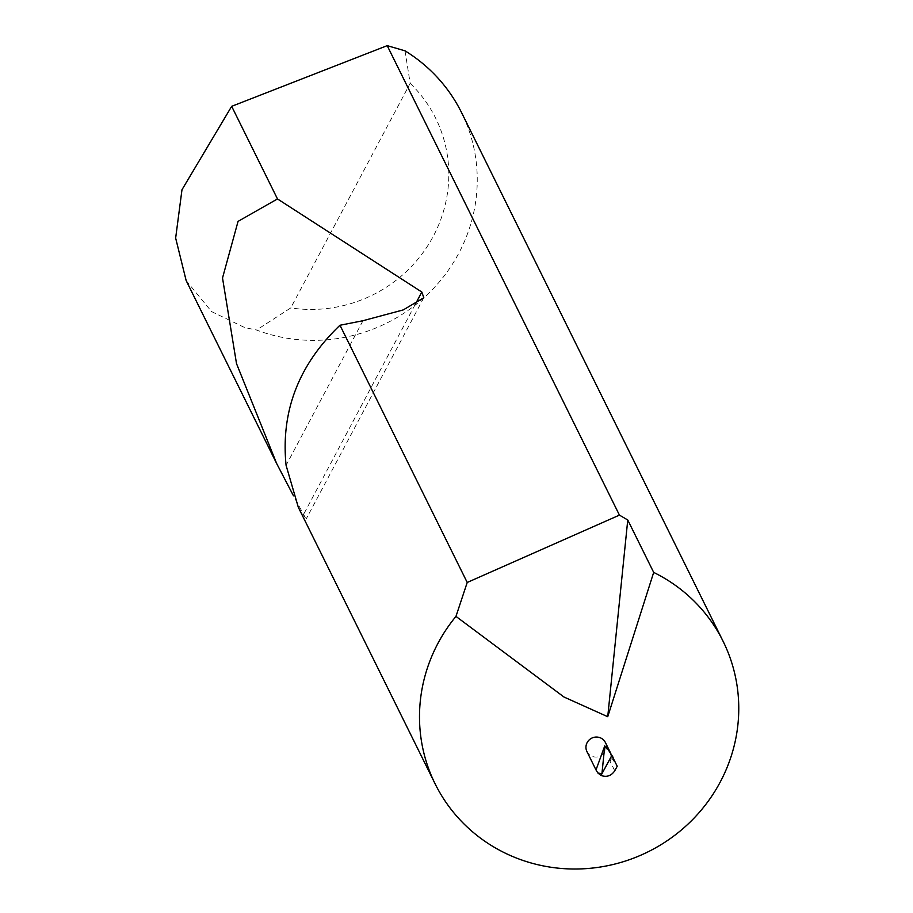 <?xml version="1.0" encoding="UTF-8"?>
<svg xmlns="http://www.w3.org/2000/svg" width="913" height="913" viewBox="0 0 913 913"><rect width="100%" height="100%" fill="white"/><g stroke="black" fill="none" stroke-linecap="round" stroke-linejoin="round"><path stroke-width="0.68" stroke-dasharray="4.57 3.42" d="M586.945 751.604A10.283 9.94 153.7 0 0 603.242 754.081A10.283 9.94 153.7 0 0 605.376 742.486M186.149 280.565L211.576 311.595L244.764 327.596L256.564 330.027A160.665 155.336 153.7 0 0 433.481 288.462A160.665 155.336 153.7 0 0 461.624 112.721M298.323 507.32L306.117 519.075L293.324 495.508M607.35 748.192A41.028 39.67 -26.3 0 1 608.126 749.482A10.283 9.94 153.7 0 0 605.787 747.884M610.774 753.636A10.283 9.94 -26.3 0 1 611.231 756.363A41.028 39.67 -26.3 0 0 608.126 749.482A10.283 9.94 -26.3 0 1 608.206 749.562M610.055 761.294A10.283 9.94 153.7 0 0 611.231 756.363A41.028 39.67 -26.3 0 1 611.767 758.075L610.055 761.294L614.757 770.8M405.018 50.831L410.165 83.334L290.756 307.921L256.564 330.027M410.165 83.334A134.964 130.479 -26.3 0 1 433.276 236.284A134.964 130.479 -26.3 0 1 290.756 307.921M611.767 758.075L617.211 766.247M362.997 320.703L286.089 465.356M415.061 304.748L303.767 514.076M423.815 297.741L306.117 519.086"/><path stroke-width="1.37" d="M608.206 749.562A10.283 9.94 -26.3 0 1 610.238 752.301L605.376 742.486A10.283 9.94 153.7 0 0 589.09 740.021A10.283 9.94 153.7 0 0 586.945 751.604L596.006 769.933L604.771 745.841L601.929 773.745L601.005 775.457L597.832 772.98L596.006 769.933M627.756 519.999L607.738 716.705L563.983 697.018L455.964 616.389A160.665 155.336 153.7 0 0 435.124 783.856A160.665 155.336 153.7 0 0 504.581 852.822A160.665 155.336 153.7 0 0 689.749 822.442A160.665 155.336 153.7 0 0 723.142 641.383A160.665 155.336 153.7 0 0 653.685 572.405L627.756 519.999L619.436 515.115L387.203 45.65L231.674 106.33L181.984 189.721L175.65 238.065L186.149 280.565L276.673 463.564L236.513 363.614L222.521 277.997L238.065 221.368L277.484 198.931L421.829 292.046L423.815 297.741L403.249 309.906L362.997 320.703L339.978 325.256L467.216 582.471L455.964 616.389M339.978 325.256C298.642 364.732 280.679 411.421 286.089 465.356L298.323 507.32L435.124 783.856M293.324 495.508L276.673 463.564M231.674 106.33L277.484 198.931M723.142 641.383L461.624 112.721A160.665 155.336 153.7 0 0 405.018 50.831L387.203 45.65M604.771 745.841L605.787 747.884L606.392 746.754L611.836 755.45L601.929 773.745L597.832 772.98M467.216 582.471L619.436 515.115M610.238 752.301A10.283 9.94 -26.3 0 1 610.774 753.636M601.005 775.457C606.7 777.442 611.276 775.89 614.757 770.8L617.211 766.247L611.836 755.45M607.738 716.705L653.685 572.405M606.392 746.754A41.028 39.67 -26.3 0 1 607.35 748.192L613.125 757.368M421.829 292.046L415.061 304.748"/></g></svg>
